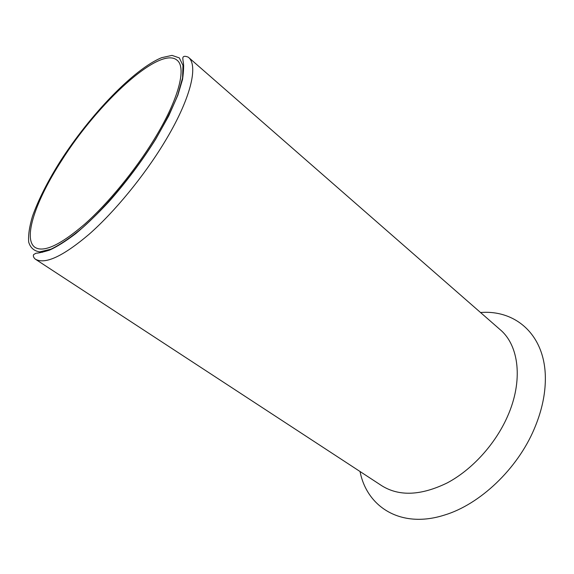 <?xml version="1.0" encoding="UTF-8"?>
<svg xmlns="http://www.w3.org/2000/svg" width="574" height="574" viewBox="0 0 574 574"><rect width="100%" height="100%" fill="white"/><g stroke="black" fill="none" stroke-linecap="round" stroke-linejoin="round"><path stroke-width="0.86" d="M360.034 471.512L360.056 471.606C366.958 507.064 400.925 529.02 444.477 515.065C479.864 504.453 517.432 468.972 534.279 428.828C541.131 412.677 544.805 397.093 545.3 382.069C546.972 336.371 516.657 309.594 480.653 312.521L480.553 312.529M61.375 160.942C35.81 200.505 22.422 239.15 35.143 247.466C43.94 252.689 60.478 244.897 84.765 224.097C108.142 203.311 135.069 170.55 154.019 139.604C178.765 99.402 186.78 67.61 177.086 60.234C159.967 45.375 97.845 102.854 61.375 160.942M381.839 485.769C399.267 496.589 421.058 495.635 447.203 482.921C471.936 469.812 495.197 444.341 507.438 416.609C523.459 380.827 519.032 345.419 500.176 329.677L188.279 57.163C198.841 65.3 190.625 99.489 164.114 142.854C143.765 176.347 114.592 211.799 89.221 234.17C62.875 256.506 44.872 264.815 35.215 259.082L381.839 485.769M60.363 161.172C90.01 114.908 134.036 68.844 161.717 57.665L172.006 55.391L179.303 57.895L182.984 65.4L182.568 77.885L177.782 94.947C172.437 108.364 165.032 123.13 155.561 139.245C135.191 172.049 107.374 205.686 82.692 227.62C70.738 237.55 60.162 244.739 50.964 249.173L39.771 251.864C34.074 251.06 30.386 247.803 28.7 242.092C28.14 235.189 29.403 226.587 32.474 216.298C38.422 199.659 47.714 181.284 60.363 161.172M41.637 251.764L42.462 252.309M182.97 65.321L183.723 65.967M188.279 57.163C184.555 55.678 182.733 56.159 182.812 58.598L183.099 61.253C183.931 64.568 183.745 70.609 182.554 79.391L177.861 95.169L168.706 115.934L155.683 139.224C141.857 161.251 126.215 182.137 108.751 201.883C97.35 214.116 86.38 224.664 75.84 233.532C65.73 241.252 56.934 246.791 49.443 250.156C42.95 252.144 38.465 253.163 35.99 253.213L33.586 254.626C33.005 256.033 33.543 257.518 35.215 259.082"/></g></svg>
